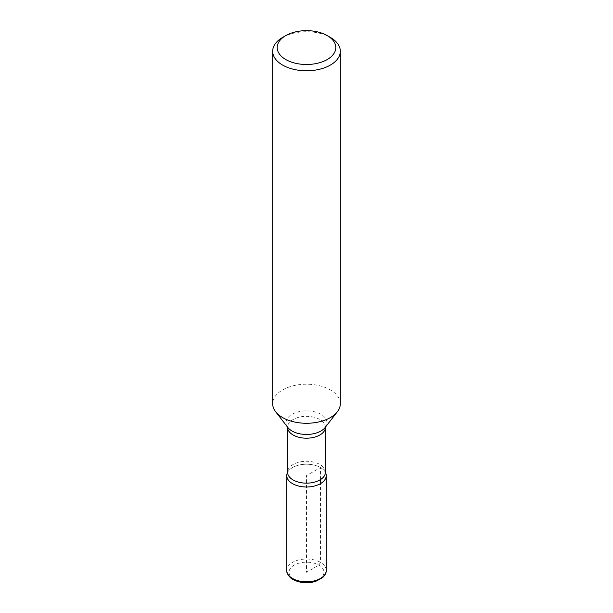 <?xml version="1.0" encoding="UTF-8"?>
<svg xmlns="http://www.w3.org/2000/svg" width="613" height="613" viewBox="0 0 613 613"><rect width="100%" height="100%" fill="white"/><g stroke="black" fill="none" stroke-linecap="round" stroke-linejoin="round"><path stroke-width="0.46" stroke-dasharray="3.06 2.3" d="M340.322 403.745A33.822 19.524 0 0 0 306.5 384.221A33.822 19.524 0 0 0 272.678 403.745M287.528 472.477A19.731 11.394 180 0 1 287.558 472.424A19.731 11.394 180 0 1 306.5 464.217A19.731 11.394 180 0 1 325.442 472.424A19.731 11.394 180 0 1 325.472 472.477A19.731 11.394 0 0 0 306.5 464.217A19.731 11.394 0 0 0 287.528 472.477M282.585 37.447A33.822 19.524 180 0 1 330.415 37.447M320.453 479.619L320.453 467.55L306.5 475.611L306.5 572.258L318.86 565.125L320.453 562.366L320.453 483.665M325.166 427.476A20.451 11.808 0 0 0 306.5 410.848A20.451 11.808 0 0 0 287.834 427.476L287.558 427.261A18.942 10.934 180 0 1 306.5 416.327A18.942 10.934 180 0 1 325.442 427.261L325.166 427.476M325.442 472.225A18.942 10.934 0 0 0 319.894 464.493A18.942 10.934 0 0 0 299.251 462.125A18.942 10.934 0 0 0 287.558 472.225M294.14 579.392A17.478 10.092 180 0 1 301.979 562.519A17.478 10.092 180 0 1 323.38 574.871A17.478 10.092 180 0 1 294.14 579.392M326.231 570.419A19.731 11.394 0 0 0 306.5 559.033A19.731 11.394 0 0 0 286.769 570.419"/><path stroke-width="0.92" d="M272.678 51.254L272.678 403.745A33.822 19.524 0 0 0 275.628 411.721A33.822 19.524 0 0 0 282.585 417.553A33.822 19.524 0 0 0 337.372 411.721A33.822 19.524 0 0 0 340.322 403.745L340.322 51.254A33.822 19.524 180 0 1 319.442 69.292A33.822 19.524 180 0 1 282.585 65.062A33.822 19.524 180 0 1 272.678 51.254A33.822 19.524 180 0 1 282.585 37.447L285.773 35.608A29.309 16.926 0 0 0 285.773 59.538A29.309 16.926 0 0 0 327.227 59.538A29.309 16.926 0 0 0 327.227 35.608A29.309 16.926 0 0 0 285.773 35.608M292.547 483.665A19.731 11.394 180 0 1 287.528 472.477A19.731 11.394 0 0 0 286.769 475.611A19.731 11.394 0 0 0 292.547 483.665A19.731 11.394 0 0 0 314.048 486.132A19.731 11.394 0 0 0 326.231 475.611A19.731 11.394 0 0 0 325.472 472.477A19.731 11.394 180 0 1 316.507 485.427A19.731 11.394 180 0 1 292.547 483.665M330.415 37.447L327.227 35.608L330.415 37.447A33.822 19.524 180 0 1 340.322 51.254M320.453 483.665L320.453 479.619M275.628 411.721L287.834 427.476A20.451 11.808 0 0 0 292.041 431.008A20.451 11.808 0 0 0 325.166 427.476L337.372 411.721M287.558 472.424L287.558 472.225A18.942 10.934 0 0 0 293.106 479.956A18.942 10.934 0 0 0 313.749 482.324A18.942 10.934 0 0 0 325.442 472.225L325.442 427.261A18.942 10.934 180 0 1 313.749 437.36A18.942 10.934 180 0 1 293.106 434.992A18.942 10.934 180 0 1 287.558 427.261L287.528 426.993M326.231 570.419C326.43 572.657 325.189 575.094 322.499 577.737L315.657 581.392C307.419 583.683 299.872 583.055 293.014 579.507C290.83 578.833 286.072 573.416 286.769 570.419A19.731 11.394 0 0 0 292.547 578.473A19.731 11.394 0 0 0 314.048 580.94A19.731 11.394 0 0 0 326.231 570.419L326.231 475.611M287.558 472.225L287.558 427.261M286.769 570.419L286.769 475.611"/></g></svg>
